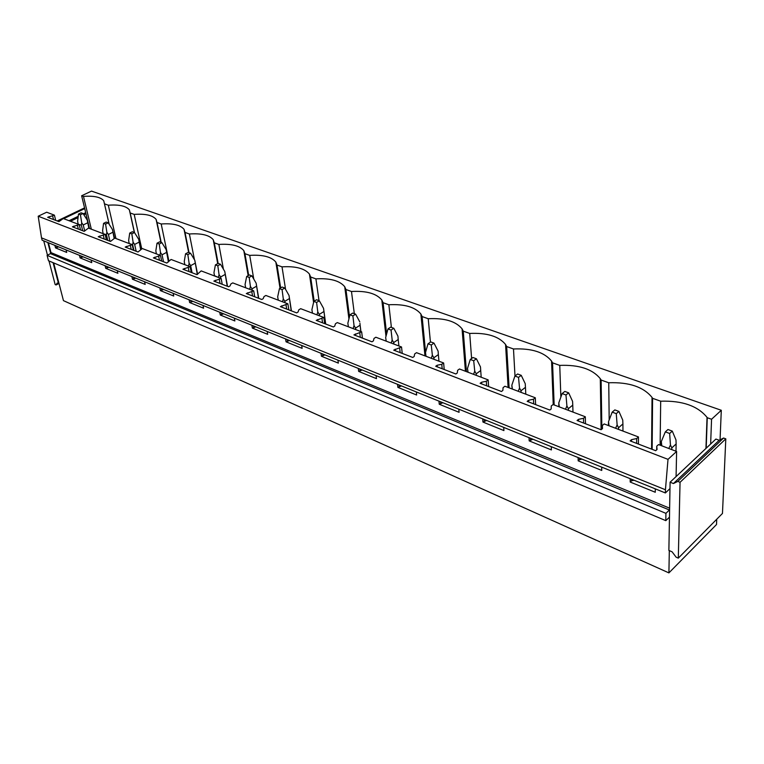 <?xml version="1.0" encoding="UTF-8"?>
<svg xmlns="http://www.w3.org/2000/svg" width="764" height="764" viewBox="0 0 764 764"><rect width="100%" height="100%" fill="white"/><g stroke="black" fill="none" stroke-linecap="round" stroke-linejoin="round"><path stroke-width="1.15" d="M38.2 216.222L41.514 237.862L665.434 489.753L668.013 459.355L38.2 216.222L46.68 212.22L54.387 215.152L55.715 220.404M665.434 489.753L665.387 492.952L42.135 240.202L41.514 237.862M665.387 492.952L669.98 488.597L670.095 482.208L673.447 483.536L677.792 481.406L680.046 482.304L678.308 558.14L676.14 557.185L672.1 551.828L668.872 550.414L669.474 517.132L665.807 520.647L48.485 260.734L47.072 255.348L50.701 253.524L50.987 252.607L669.627 508.184M47.072 255.348L665.921 513.351L669.598 509.76L669.98 488.597M665.921 513.351L665.807 520.647M53.661 262.911L63.46 300.644L668.911 572.895L716.517 524.515L716.737 519.243M669.312 550.605L668.911 572.895M678.308 558.14L722.467 513.446L725.8 438.851L723.575 438.039L719.211 440.265L715.906 439.061L710.635 444.027L711.561 419.245L721.302 410.278L91.518 191.105L81.643 195.756L85.969 213.786L83.868 214.799M721.302 410.278L720.06 439.835M669.474 517.132L669.598 509.76M668.013 459.355L676.608 451.448L676.083 476.574L670.095 482.208M676.608 451.448L658.539 444.581L656.744 446.195L657.078 449.461L655.703 450.703L630.128 440.885L631.513 439.672L636.66 438.546L638.456 436.96L638.446 444.075M636.66 438.546L636.651 443.387M655.292 488.864L655.264 492.255L630.204 482.046L631.561 480.814L634.063 480.25M631.513 439.672L631.513 441.411M631.551 479.238L631.561 480.814M630.195 478.684L630.204 482.046M656.744 446.195L656.706 449.795M711.561 419.245L707.263 417.727L706.194 448.21M660.125 445.183L660.688 401.195L652.59 398.331L652.141 449.327M707.263 417.727L707.034 417.364C697.733 405.913 682.281 400.527 660.688 401.195M638.456 436.96L604.181 423.944L602.376 425.481L602.5 428.566L601.106 429.74L577.078 420.525L578.472 419.369L583.495 418.28L585.31 416.772L585.472 423.743M583.495 418.28L583.61 423.027M601.707 467.129L601.755 470.452L578.186 460.845L579.551 459.67L581.996 459.135M578.472 419.369L578.52 421.079M579.513 458.133L579.551 459.67M578.1 457.56L578.186 460.845M602.376 425.481L602.424 428.633M609.185 419.952L608.746 382.764L601.115 380.061L601.87 429.101M652.59 398.331L652.026 397.404C643.498 386.928 629.068 382.048 608.746 382.764M585.31 416.772L553.069 404.528L551.245 405.999L551.188 408.921L549.793 410.048L527.17 401.367L528.583 400.269L533.463 399.219L535.306 397.786L535.621 404.605M533.463 399.219L533.692 403.869M551.264 446.673L551.398 449.929L529.185 440.876L532.938 439.243M528.583 400.269L528.659 401.94M530.483 438.249L530.56 439.758M529.022 437.657L529.185 440.876M560.862 397.127L559.754 365.393L552.553 362.833L554.158 404.949M601.115 380.061L600.294 378.677C592.463 369.06 578.95 364.638 559.754 365.393M535.306 397.786L504.918 386.24L503.075 387.644L502.865 390.423L501.461 391.493L480.126 383.308L481.54 382.258L486.315 381.255L488.158 379.88L488.616 386.565M486.315 381.255L486.63 385.801M503.715 427.391L503.915 430.581L482.943 422.043L486.658 420.477M481.54 382.258L481.664 383.9M484.223 419.493L484.328 420.974M482.714 418.882L482.943 422.043M514.993 375.964L513.484 348.967L506.675 346.55L509.12 387.835M552.553 362.833L551.56 361.066C544.331 352.223 531.639 348.193 513.484 348.967M488.158 379.88L459.47 368.983L457.626 370.32L457.283 372.966L455.86 373.997L435.719 366.262L437.132 365.259L441.783 364.285L443.636 362.976L444.218 369.528M441.783 364.285L442.184 368.745M458.811 409.179L459.078 412.312L439.252 404.232L442.9 402.733M437.132 365.259L437.285 366.863M440.503 401.759L440.637 403.211M438.956 401.129L439.252 404.232M471.608 358.507L469.707 333.438L463.261 331.156L466.451 371.638M506.675 346.55L505.558 344.478C498.882 336.322 486.926 332.646 469.707 333.438M443.636 362.976L416.514 352.672L414.661 353.952L414.193 356.473L412.77 357.457L393.718 350.141L401.53 346.98L402.227 353.407M399.677 348.241L400.155 352.605M416.342 391.961L416.657 395.026L397.882 387.377L401.482 385.935M395.131 349.177L395.313 350.752M399.114 384.97L399.276 386.403M397.538 384.33L397.882 387.377M430.438 342.129L428.222 318.722L422.11 316.554L425.577 352.252M463.261 331.156L462.067 328.826C455.879 321.281 444.6 317.91 428.222 318.722M401.53 346.98L375.85 337.23L373.988 338.452L373.415 340.868L371.992 341.804L353.933 334.871L361.649 331.834L362.442 338.137M359.787 333.037L360.331 337.325M376.108 375.64L376.471 378.657L358.669 371.399L362.222 370.015M355.356 333.954L355.556 335.491M359.873 369.06L360.054 370.464M358.278 368.41L358.669 371.399M425.892 355.441L425.968 356.263M391.397 327.384L388.866 304.76L383.07 302.697L386.632 333.916M422.11 316.554L420.878 314.023C415.129 307.032 404.462 303.938 388.866 304.76M361.649 331.834L337.287 322.589L335.434 323.764L334.756 326.066L333.343 326.963L316.21 320.383L323.812 317.471L324.69 323.649M321.959 318.626L322.561 322.828M337.936 360.159L338.347 363.12L321.434 356.234L324.939 354.897M317.623 319.505L317.843 321.014M322.628 353.952L322.828 355.327M321.014 353.302L321.434 356.234M354.324 313.689L351.478 291.495L345.958 289.527L349.501 316.668M383.07 302.697L381.819 300.004C376.461 293.51 366.348 290.673 351.478 291.495M323.812 317.471L300.682 308.685L298.829 309.812L298.065 312.018L296.652 312.887L280.369 306.631L287.875 303.824L288.83 309.878M286.022 304.931L286.681 309.057M301.684 345.462L302.133 348.365L286.051 341.814L289.508 340.524M281.782 305.781L282.021 307.271M287.216 339.598L287.436 340.945M285.583 338.929L286.051 341.814M319.027 300.663L315.904 278.87L310.652 277.007L314.176 301.197M345.958 289.527L344.717 286.71C339.722 280.665 330.124 278.048 315.904 278.87M287.875 303.824L265.882 295.467L264.038 296.547L263.188 298.667L261.785 299.498L246.294 293.557L253.696 290.836L254.718 296.785M251.853 291.905L252.55 295.954M267.199 331.471L267.677 334.326L252.368 328.09L255.778 326.839M247.698 292.736L247.956 294.188M253.514 325.932L253.753 327.25M251.872 325.263L252.368 328.09M285.574 289.384L282.021 266.846L277.007 265.07L280.665 287.923M310.652 277.007L309.439 274.085C304.769 268.441 295.63 266.034 282.021 266.846M253.696 290.836L232.753 282.89L230.919 283.931L230.002 285.965L228.598 286.758L213.844 281.095L221.14 278.478L222.228 284.313M219.306 279.509L220.051 283.482M234.357 318.158L234.873 320.956L220.271 315.007L223.632 313.803M215.247 280.312L215.515 281.744M221.407 312.906L221.655 314.205M219.745 312.237L220.271 315.007M253.772 279.099L249.713 255.386L244.929 253.686L248.682 275.336M277.007 265.07L275.842 262.081C271.468 256.799 262.759 254.574 249.713 255.386M221.14 278.478L201.18 270.895L196.978 274.629L182.911 269.224L190.112 266.693L191.248 272.423M188.288 267.687L189.061 271.583M203.043 305.457L203.587 308.207L189.653 302.534L192.967 301.369M184.315 268.47L184.592 269.873M190.771 300.481L191.029 301.761M189.109 299.803L189.653 302.534M223.422 269.195L218.867 244.442L214.302 242.818L218.132 263.399L215.41 264.879L213.958 272.71L214.531 275.966M244.929 253.686L243.821 250.64C239.715 245.702 231.397 243.63 218.867 244.442M190.112 266.693L171.06 259.464L166.819 263.055L153.392 257.898L160.497 255.443L161.681 261.078M158.673 256.408L159.485 260.238M173.161 293.338L173.724 296.04L160.421 290.616L163.687 289.499M154.786 257.162L155.073 258.538M161.51 288.611L161.777 289.871M159.838 287.942L160.421 290.616M194.438 259.664L189.386 233.985L185.022 232.428L189.033 252.655M214.302 242.818L213.251 239.734C209.393 235.102 201.438 233.182 189.386 233.985M160.497 255.443L142.295 248.539L138.026 251.996L125.191 247.068L132.191 244.7L133.423 250.229M130.386 245.626L131.227 249.389M144.597 281.754L145.189 284.418L132.468 279.232L135.686 278.144M126.576 246.361L126.881 247.717M133.538 277.275L133.815 278.507M131.866 276.597L132.468 279.232M168.901 261.059L161.194 223.976L157.012 222.496L161.185 242.369M185.022 232.428L184.048 229.324C180.409 224.969 172.788 223.183 161.194 223.976M132.191 244.7L114.791 238.091L110.503 241.434L98.222 236.716L105.126 234.424L106.397 239.858M103.331 235.312L104.2 239.017M117.284 270.685L117.895 273.292L105.718 268.326L108.889 267.276M99.597 236.038L99.903 237.365M106.769 266.416L107.055 267.629M105.098 265.738L105.718 268.326M141.732 248.825L134.187 214.397L130.186 212.975L134.502 232.552M157.012 222.496L156.104 219.373C152.676 215.267 145.37 213.614 134.187 214.397M105.126 234.424L88.471 228.092L84.155 231.32L72.408 226.812L79.217 224.578L80.516 229.926M77.431 225.447L78.329 229.085M91.136 260.075L91.756 262.644L80.096 257.888L83.219 256.866M73.764 226.144L74.089 227.452M81.137 256.016L81.433 257.21M79.466 255.338L80.096 257.888M115.956 238.53L108.316 205.21L104.477 203.854L109.214 224.396M130.186 212.975L129.364 209.852C126.117 205.984 119.098 204.437 108.316 205.21M66.076 249.914L66.716 252.435L55.524 247.88L58.618 246.887M54.884 245.378L55.524 247.88M48.428 242.751L50.987 252.607M79.217 224.578L63.259 218.523L58.933 221.636L47.664 217.31L54.387 215.152M52.62 215.992L53.528 219.564M49.02 216.67L49.345 217.96M56.555 246.046L56.851 247.23M91.327 229.181L83.486 196.405L81.643 195.756M89.503 228.484L85.969 213.786M83.486 196.405C93.915 195.641 100.657 197.083 103.723 200.731L104.477 203.854M725.8 438.851L680.046 482.304M723.575 438.039L677.792 481.406M719.211 440.265L673.447 483.536M710.635 444.027L676.083 476.574M43.729 240.851L47.473 255.157M48.991 260.944L55.161 284.542L56.087 284.953L57.147 283.072L58.541 283.673L53.079 262.673M84.556 207.875L57.195 220.968M84.728 208.591L63.679 218.676M61.072 219.927L58.14 221.331M85.711 212.698L83.276 213.872M78.215 216.308L69.056 220.72M78.062 217.597L70.479 221.264M50.701 253.524L47.846 242.522M59 283.454L56.087 284.953M668.892 448.516L661.767 445.813M661.051 445.536L661.318 441.573L665.329 431.87L667.965 429.511L672.282 431.106L669.656 433.474L665.329 431.87M661.767 445.507L661.318 441.573M668.901 448.22L670.448 445.02L671.823 447.895L676.14 443.941L675.997 451.209M671.785 449.614L671.823 447.895M670.448 445.02L669.656 433.474M672.282 431.106L675.987 439.968L676.14 443.941M615.708 428.317L609.004 425.768M608.44 425.558L608.526 421.642L612.193 412.14L614.848 409.905L618.916 411.404L616.261 413.649L612.193 412.14M608.994 425.481L608.526 421.642M615.708 428.021L617.131 424.889L618.534 427.716L622.918 423.953L622.956 431.068M618.544 429.397L618.534 427.716M617.131 424.889L616.261 413.649M618.916 411.404L622.736 420.085L622.918 423.953M565.618 409.294L559.286 406.887M558.866 406.734L558.799 402.876L562.132 393.565L564.825 391.426L568.655 392.839L565.971 394.988L562.132 393.565M559.277 406.601L558.799 402.876M565.608 409.007L566.907 405.932L568.349 408.702L572.771 405.111L572.971 412.092M568.397 410.354L568.349 408.702M566.907 405.932L565.971 394.988M568.655 392.839L572.57 401.348L572.771 405.111M518.345 391.34L512.367 389.077L511.861 385.161L511.976 387.348M511.861 385.151L514.907 376.041L517.61 373.997L521.229 375.334L518.527 377.378L514.907 376.041M518.326 391.063L519.52 388.045L520.991 390.767L525.451 387.338L525.794 394.176M521.077 392.381L520.991 390.767M519.52 388.045L518.527 377.378M521.229 375.334L525.231 383.671L525.451 387.338M473.67 374.379L468.017 372.23M467.998 371.953L467.501 368.41L470.271 359.472L472.992 357.514L476.411 358.784L473.699 360.742L470.271 359.472M473.651 374.102L474.74 371.142L476.23 373.806L480.709 370.53L481.196 377.235M476.344 375.391L476.23 373.806M474.74 371.142L473.699 360.742M476.411 358.784L480.48 366.949L480.709 370.53M431.373 358.316L426.026 356.282M425.997 356.014L425.491 352.557L428.021 343.79L430.753 341.919L433.99 343.112L431.268 344.994L428.021 343.79M431.354 358.049L432.348 355.145L433.866 357.762L438.355 354.62L438.956 361.191M434.009 359.319L433.866 357.762M432.348 355.145L431.268 344.994M433.99 343.112L438.106 351.134L438.355 354.62M391.283 343.093L386.202 341.164M386.173 340.897L385.667 337.526L387.978 328.931L390.7 327.126L393.785 328.262L391.053 330.067L387.978 328.931M391.254 342.826L392.171 339.98L393.699 342.549L398.197 339.531L398.903 345.987M393.871 344.067L393.699 342.549M392.171 339.98L391.053 330.067M393.785 328.262L397.939 336.131L398.197 339.531M353.226 328.635L348.403 326.801M348.365 326.543L347.849 323.248L349.96 314.816L352.691 313.087L355.613 314.166L352.882 315.904L349.96 314.816M360.035 324.48L360.923 331.566M353.197 328.377L354.038 325.579L355.566 328.109L360.073 325.206L360.866 331.538M355.766 329.599L355.566 328.109M354.038 325.579L352.882 315.904M359.949 323.353L360.073 325.206M359.796 321.883L355.613 314.166M317.05 314.902L312.457 313.154M312.419 312.896L311.903 309.678L313.823 301.408L316.554 299.746L319.333 300.768L316.602 302.439L313.823 301.408M325.579 323.984L323.544 308.341L325.712 324.041M317.012 314.644L317.786 311.903L319.323 314.376L323.821 311.588M319.543 315.847L319.323 314.376M317.786 311.903L316.602 302.439M323.544 308.341L319.333 300.768M282.623 301.828L278.249 300.166M278.201 299.908L277.685 296.766L279.433 288.639L282.155 287.044L284.8 288.018L282.078 289.623L279.433 288.639M291.227 310.795L289.031 295.458L291.428 310.881M282.575 301.57L283.291 298.877L284.838 301.312L289.317 298.628M285.067 302.754L284.838 301.312M283.291 298.877L282.078 289.623M289.031 295.458L284.8 288.018M249.809 289.365L245.636 287.78M245.597 287.531L245.072 284.456L246.667 276.482L249.379 274.944L251.9 275.871L249.188 277.418L246.667 276.482M258.471 298.227L256.141 283.167L258.738 298.332M249.761 289.117L250.42 286.471L251.967 288.859L256.437 286.28M252.216 290.272L251.967 288.859M250.42 286.471L249.188 277.418M256.141 283.167L251.9 275.871M214.483 275.718L218.514 277.475M227.223 286.233L224.759 271.449L227.538 286.357M218.466 277.236L219.058 274.629L220.615 276.988L225.065 274.496M220.872 278.373L220.615 276.988M219.058 274.629L217.816 265.776L215.41 264.879M218.103 263.389L220.519 264.287L217.816 265.776M224.759 271.449L220.519 264.287M188.622 266.13L184.812 264.678M184.764 264.439L184.248 261.489L185.556 253.801L188.24 252.368L190.542 253.218L187.858 254.651L185.556 253.801M197.303 274.448L194.791 260.257L197.609 274.286M188.574 265.891L189.119 263.332L190.666 265.643L195.097 263.236M192.079 272.748L190.666 265.643M189.119 263.332L187.858 254.651M194.791 260.257L190.542 253.218M160.039 255.272L156.4 253.896M156.353 253.658L155.837 250.764L157.021 243.21L159.695 241.825L161.892 242.637L159.227 244.031L157.021 243.21M168.414 261.937L166.132 249.561L168.691 261.431M159.991 255.042L160.488 252.521L162.044 254.794L166.447 252.473M163.506 261.775L162.044 254.794M160.488 252.521L159.227 244.031M166.132 249.561L161.892 242.637M133.929 250.42L132.64 244.661L129.212 243.563M129.164 243.334L128.638 240.507L129.718 233.077L132.373 231.731L134.483 232.514L131.828 233.86L129.718 233.077M140.614 249.408L138.714 239.313L140.987 249.217M132.64 244.661L133.098 242.188L134.645 244.423L139.029 242.169M136.164 251.28L134.645 244.423M133.098 242.188L131.828 233.86M138.714 239.313L134.483 232.514M107.772 240.383L106.444 234.71L103.159 233.669M103.111 233.45L102.596 230.671L103.56 223.365L106.196 222.066L108.221 222.811L105.585 224.119L103.56 223.365M114.161 238.406L112.442 229.506L114.571 238.206M106.444 234.71L106.865 232.285L108.412 234.481L112.757 232.304M109.978 241.233L108.412 234.481M106.865 232.285L105.585 224.119M112.442 229.506L108.221 222.811M82.693 230.757L81.337 225.179L78.186 224.186M78.129 223.967L77.613 221.245L78.491 214.063L81.108 212.803L83.047 213.519L80.43 214.779L78.491 214.063M88.872 228.245L87.258 220.099L89.398 228.446M81.337 225.179L81.719 222.792L83.247 224.95L87.573 222.84M84.728 231.043L83.247 224.95M81.719 222.792L80.43 214.779M87.258 220.099L83.047 213.519M50.51 253.648L669.398 509.989M705.946 448.449L707.034 417.364M651.577 449.117L652.026 397.404M601.106 429.74L600.294 378.677M553.241 404.595L551.56 361.066M508.117 387.463L505.558 344.478M465.429 371.247L462.067 328.826M424.965 355.881L420.878 314.023M385.982 336.332L381.819 300.004M348.938 318.922L344.717 286.71M313.584 302.458L309.439 274.085M280.044 288.286L275.842 262.081M248.157 275.632L243.821 250.64M217.702 263.618L213.251 239.734M188.651 252.512L184.048 229.324M160.917 242.274L156.104 219.373M134.349 232.466L129.364 209.852M109.176 224.32L103.723 200.731M661.538 445.727L661.557 443.999M608.87 425.72L608.851 424.517M559.229 406.868L559.2 406.123"/></g></svg>
